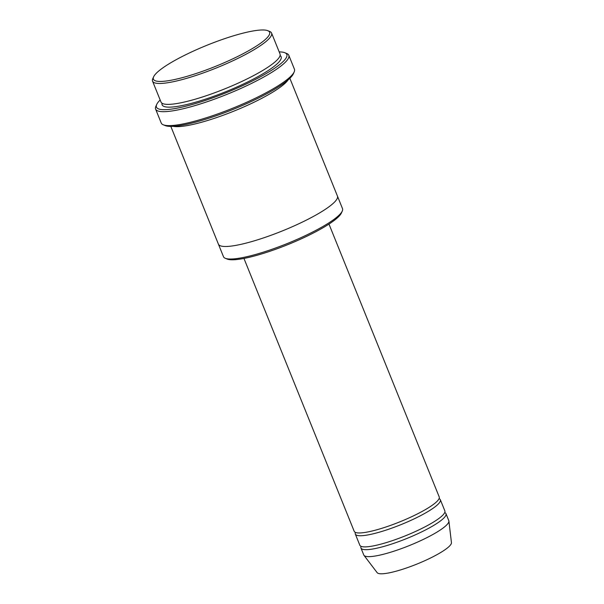 <?xml version="1.0" encoding="UTF-8"?>
<svg xmlns="http://www.w3.org/2000/svg" width="604" height="604" viewBox="0 0 604 604"><rect width="100%" height="100%" fill="white"/><g stroke="black" fill="none" stroke-linecap="round" stroke-linejoin="round"><path stroke-width="0.91" d="M440.346 499.742L444.854 510.886A45.851 8.335 158 0 1 424.121 527.307A45.851 8.335 158 0 1 379.289 544.559A45.851 8.335 158 0 1 359.833 545.238L355.326 534.087A45.851 8.335 -22 0 0 400.965 524.642A45.851 8.335 -22 0 0 440.346 499.742A45.851 8.335 -22 0 0 439.085 498.625M355.462 532.411A45.851 8.335 -22 0 0 355.326 534.087M337.47 196.157L342.506 208.622A64.183 11.672 158 0 1 342.287 211.038L341.441 212.948A62.657 11.393 158 0 1 252.049 256.609A62.657 11.393 158 0 1 227.255 259.086L225.322 258.301A64.183 11.672 158 0 1 223.488 256.715L218.444 244.25M271.573 33.061L280.022 53.96A64.183 11.672 158 0 1 251 76.95A64.183 11.672 158 0 1 188.229 101.11A64.183 11.672 158 0 1 160.996 102.053L152.555 81.147A64.183 11.672 -22 0 0 216.436 67.927A64.183 11.672 -22 0 0 271.573 33.061A64.183 11.672 -22 0 0 269.739 31.476L267.806 30.691A62.657 11.393 -22 0 0 243.012 33.16A62.657 11.393 -22 0 0 153.62 76.829A62.657 11.393 -22 0 0 215.771 66.274A62.657 11.393 -22 0 0 267.806 30.691M153.62 76.829L152.767 78.731A64.183 11.672 -22 0 0 152.555 81.147M342.287 211.038A64.183 11.672 158 0 1 250.72 255.771A64.183 11.672 158 0 1 225.322 258.301M328.976 224.084L439.221 496.949A45.851 8.335 158 0 1 418.489 513.37A45.851 8.335 158 0 1 373.657 530.629A45.851 8.335 158 0 1 354.201 531.301L243.956 258.437M361.094 546.348A45.851 8.335 -22 0 0 360.958 548.024A45.851 8.335 -22 0 0 406.59 538.579A45.851 8.335 -22 0 0 445.979 513.672A45.851 8.335 -22 0 0 444.718 512.562M360.958 548.024L363.774 554.985A45.851 8.335 -22 0 0 363.978 555.348A45.851 8.335 -22 0 0 409.406 545.54A45.851 8.335 -22 0 0 448.893 521.041A45.851 8.335 -22 0 0 448.795 520.64L445.979 513.672M363.978 555.348L377.153 572.668A40.113 7.293 -22 0 0 416.896 564.083A40.113 7.293 -22 0 0 451.445 542.649L448.893 521.041M288.795 55.281L294.427 69.211A71.831 13.062 158 0 1 294.178 71.914L293.333 73.824A70.298 12.782 158 0 1 193.038 122.816A70.298 12.782 158 0 1 165.217 125.587L163.284 124.802A71.831 13.062 158 0 1 161.23 123.027L155.598 109.09A71.831 13.062 -22 0 0 227.089 94.3A71.831 13.062 -22 0 0 288.795 55.281A71.831 13.062 -22 0 0 286.741 53.507L284.809 52.722A70.298 12.782 -22 0 0 279.191 51.914M173.159 126.327A64.19 11.672 -22 0 0 233.891 111.121A64.19 11.672 -22 0 0 288.131 79.871M160.166 100A70.298 12.782 -22 0 0 156.693 104.484A70.298 12.782 -22 0 0 226.424 92.646A70.298 12.782 -22 0 0 284.809 52.722M170.826 126.395L218.414 244.175A64.19 11.672 -22 0 0 282.302 230.947A64.19 11.672 -22 0 0 337.44 196.081L289.86 78.301M294.178 71.914A71.831 13.062 158 0 1 191.702 121.97A71.831 13.062 158 0 1 163.284 124.802M156.693 104.484L155.84 106.387A71.831 13.062 -22 0 0 155.598 109.09M162.053 103.246A64.183 11.672 -22 0 0 226.009 91.612A64.183 11.672 -22 0 0 280.09 55.553"/></g></svg>
